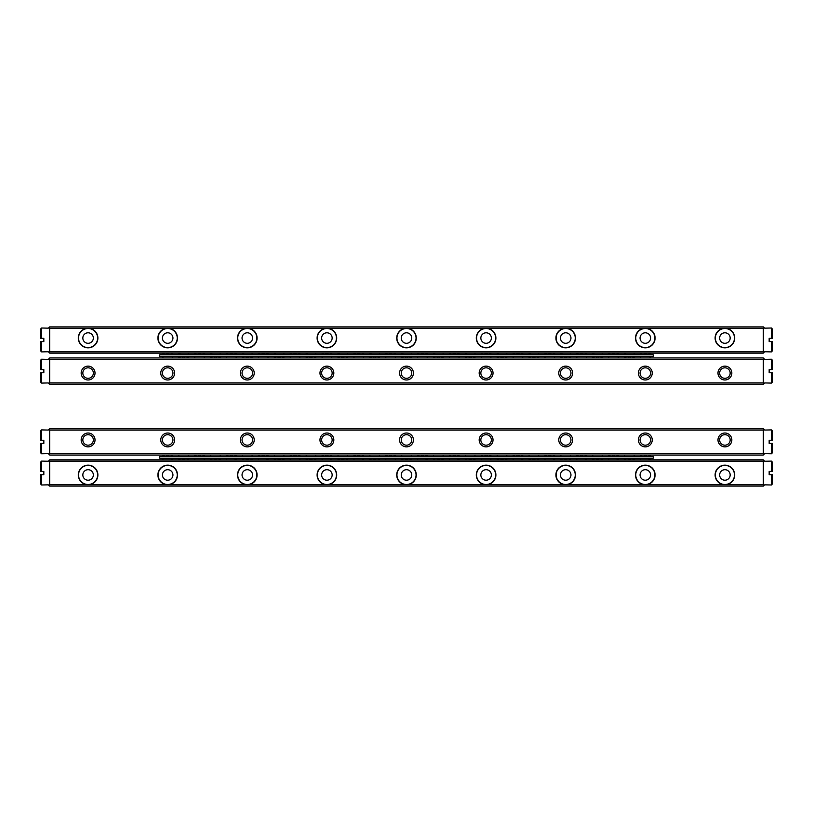 <?xml version="1.0" encoding="UTF-8"?>
<svg xmlns="http://www.w3.org/2000/svg" width="813" height="813" viewBox="0 0 813 813"><rect width="100%" height="100%" fill="white"/><g stroke="black" fill="none" stroke-linecap="round" stroke-linejoin="round"><path stroke-width="1.22" d="M653.266 354.763L159.734 354.763L159.734 356.348L653.266 356.348L653.266 354.763M168.809 354.763L168.809 354.092A1.118 0.793 -0 0 0 166.584 354.092L166.584 354.763M200.648 354.763L200.648 354.092A1.118 0.793 -0 0 0 198.423 354.092L198.423 354.763M232.488 354.763L232.488 354.092A1.118 0.793 -0 0 0 230.262 354.092L230.262 354.763M264.327 354.763L264.327 354.092A1.118 0.793 -0 0 0 262.101 354.092L262.101 354.763M296.176 354.763L296.176 354.092A1.118 0.793 -0 0 0 293.94 354.092L293.94 354.763M328.015 354.763L328.015 354.092A1.118 0.793 -0 0 0 325.779 354.092L325.779 354.763M359.854 354.763L359.854 354.092A1.118 0.793 -0 0 0 357.629 354.092L357.629 354.763M391.693 354.763L391.693 354.092A1.118 0.793 -0 0 0 389.468 354.092L389.468 354.763M423.532 354.763L423.532 354.092A1.118 0.793 -0 0 0 421.307 354.092L421.307 354.763M455.371 354.763L455.371 354.092A1.118 0.793 -0 0 0 453.146 354.092L453.146 354.763M487.221 354.763L487.221 354.092A1.118 0.793 -0 0 0 484.985 354.092L484.985 354.763M519.06 354.763L519.06 354.092A1.118 0.793 -0 0 0 516.824 354.092L516.824 354.763M550.899 354.763L550.899 354.092A1.118 0.793 -0 0 0 548.673 354.092L548.673 354.763M582.738 354.763L582.738 354.092A1.118 0.793 -0 0 0 580.512 354.092L580.512 354.763M614.577 354.763L614.577 354.092A1.118 0.793 -0 0 0 612.352 354.092L612.352 354.763M646.416 354.763L646.416 354.092A1.118 0.793 -0 0 0 644.191 354.092L644.191 354.763M182.498 356.348L182.498 357.019A1.118 0.793 180 0 0 184.734 357.019L184.734 356.348M214.337 356.348L214.337 357.019A1.118 0.793 180 0 0 216.573 357.019L216.573 356.348M246.187 356.348L246.187 357.019A1.118 0.793 180 0 0 248.412 357.019L248.412 356.348M278.026 356.348L278.026 357.019A1.118 0.793 180 0 0 280.251 357.019L280.251 356.348M309.865 356.348L309.865 357.019A1.118 0.793 180 0 0 312.09 357.019L312.09 356.348M341.704 356.348L341.704 357.019A1.118 0.793 180 0 0 343.929 357.019L343.929 356.348M373.543 356.348L373.543 357.019A1.118 0.793 180 0 0 375.779 357.019L375.779 356.348M405.382 356.348L405.382 357.019A1.118 0.793 180 0 0 407.618 357.019L407.618 356.348M437.221 356.348L437.221 357.019A1.118 0.793 180 0 0 439.457 357.019L439.457 356.348M469.071 356.348L469.071 357.019A1.118 0.793 180 0 0 471.296 357.019L471.296 356.348M500.91 356.348L500.91 357.019A1.118 0.793 180 0 0 503.135 357.019L503.135 356.348M532.749 356.348L532.749 357.019A1.118 0.793 180 0 0 534.974 357.019L534.974 356.348M564.588 356.348L564.588 357.019A1.118 0.793 180 0 0 566.813 357.019L566.813 356.348M596.427 356.348L596.427 357.019A1.118 0.793 180 0 0 598.663 357.019L598.663 356.348M628.266 356.348L628.266 357.019A1.118 0.793 180 0 0 630.502 357.019L630.502 356.348M180.903 356.348A4.299 3.039 180 0 0 179.449 357.944M187.773 357.944A4.299 3.039 180 0 0 186.329 356.348M180.903 354.763A4.299 3.039 0 0 1 179.449 353.167M187.447 356.348A4.776 3.374 0 0 1 188.352 357.944M178.84 356.348L178.84 357.944A4.776 3.374 0 0 1 179.785 356.348M212.742 356.348A4.299 3.039 180 0 0 211.299 357.944M219.612 357.944A4.299 3.039 180 0 0 218.169 356.348M212.742 354.763A4.299 3.039 0 0 1 211.299 353.167M219.286 356.348A4.776 3.374 0 0 1 220.191 357.944M210.719 357.944A4.776 3.374 0 0 1 211.624 356.348M202.254 354.763A4.299 3.039 -0 0 0 203.697 353.167M195.374 353.167A4.299 3.039 -0 0 0 196.817 354.763M195.709 354.763A4.776 3.374 180 0 1 194.795 353.167M204.276 353.167A4.776 3.374 180 0 1 203.362 354.763M170.415 354.763A4.299 3.039 -0 0 0 171.858 353.167M163.535 353.167A4.299 3.039 -0 0 0 164.978 354.763M163.86 354.763A4.776 3.374 180 0 1 162.956 353.167M172.468 354.763L172.468 353.167A4.776 3.374 180 0 1 171.523 354.763M234.093 354.763A4.299 3.039 -0 0 0 235.536 353.167M227.213 353.167A4.299 3.039 -0 0 0 228.656 354.763M227.549 354.763A4.776 3.374 180 0 1 226.634 353.167L226.603 354.763M236.116 353.167A4.776 3.374 180 0 1 235.201 354.763M265.932 354.763A4.299 3.039 -0 0 0 267.375 353.167M259.052 353.167A4.299 3.039 -0 0 0 260.506 354.763M259.388 354.763A4.776 3.374 180 0 1 258.483 353.167M267.955 353.167A4.776 3.374 180 0 1 267.05 354.763M297.771 354.763A4.299 3.039 -0 0 0 299.214 353.167M290.902 353.167A4.299 3.039 -0 0 0 292.345 354.763M291.227 354.763A4.776 3.374 180 0 1 290.322 353.167M299.794 353.167A4.776 3.374 180 0 1 298.889 354.763M329.611 354.763A4.299 3.039 -0 0 0 331.054 353.167M322.741 353.167A4.299 3.039 -0 0 0 324.184 354.763M323.066 354.763A4.776 3.374 180 0 1 322.161 353.167M331.674 354.763L331.674 353.167A4.776 3.374 180 0 1 330.728 354.763M361.45 354.763A4.299 3.039 -0 0 0 362.903 353.167M354.58 353.167A4.299 3.039 -0 0 0 356.023 354.763M354.905 354.763A4.776 3.374 180 0 1 354.001 353.167M363.472 353.167A4.776 3.374 180 0 1 362.568 354.763M393.299 354.763A4.299 3.039 -0 0 0 394.742 353.167M386.419 353.167A4.299 3.039 -0 0 0 387.862 354.763M386.754 354.763A4.776 3.374 180 0 1 385.84 353.167L385.799 354.763M395.321 353.167A4.776 3.374 180 0 1 394.407 354.763M425.138 354.763A4.299 3.039 -0 0 0 426.581 353.167M418.258 353.167A4.299 3.039 -0 0 0 419.701 354.763M418.593 354.763A4.776 3.374 180 0 1 417.679 353.167M427.201 354.763L427.201 353.167A4.776 3.374 180 0 1 426.246 354.763M456.977 354.763A4.299 3.039 -0 0 0 458.42 353.167M450.097 353.167A4.299 3.039 -0 0 0 451.55 354.763M450.432 354.763A4.776 3.374 180 0 1 449.528 353.167M458.999 353.167A4.776 3.374 180 0 1 458.095 354.763M488.816 354.763A4.299 3.039 -0 0 0 490.259 353.167M481.946 353.167A4.299 3.039 -0 0 0 483.389 354.763M482.272 354.763A4.776 3.374 180 0 1 481.367 353.167L481.326 354.763M490.839 353.167A4.776 3.374 180 0 1 489.934 354.763M520.655 354.763A4.299 3.039 -0 0 0 522.098 353.167M513.786 353.167A4.299 3.039 -0 0 0 515.229 354.763M514.111 354.763A4.776 3.374 180 0 1 513.206 353.167M522.678 353.167A4.776 3.374 180 0 1 521.773 354.763M552.494 354.763A4.299 3.039 -0 0 0 553.948 353.167M545.625 353.167A4.299 3.039 -0 0 0 547.068 354.763M545.95 354.763A4.776 3.374 180 0 1 545.045 353.167M554.517 353.167A4.776 3.374 180 0 1 553.612 354.763M584.344 354.763A4.299 3.039 -0 0 0 585.787 353.167M577.464 353.167A4.299 3.039 -0 0 0 578.907 354.763M577.799 354.763A4.776 3.374 180 0 1 576.884 353.167M586.397 354.763L586.397 353.167A4.776 3.374 180 0 1 585.451 354.763M616.183 354.763A4.299 3.039 -0 0 0 617.626 353.167M609.303 353.167A4.299 3.039 -0 0 0 610.746 354.763M609.638 354.763A4.776 3.374 180 0 1 608.724 353.167M618.205 353.167A4.776 3.374 180 0 1 617.291 354.763M648.022 354.763A4.299 3.039 -0 0 0 649.465 353.167M641.142 353.167A4.299 3.039 -0 0 0 642.585 354.763M641.477 354.763A4.776 3.374 180 0 1 640.563 353.167L640.532 354.763M650.044 353.167A4.776 3.374 180 0 1 649.14 354.763M244.581 356.348A4.299 3.039 180 0 0 243.138 357.944M251.461 357.944A4.299 3.039 180 0 0 250.008 356.348M244.581 354.763A4.299 3.039 0 0 1 243.138 353.167M251.126 356.348A4.776 3.374 0 0 1 252.03 357.944M242.559 357.944A4.776 3.374 0 0 1 243.463 356.348M276.42 356.348A4.299 3.039 180 0 0 274.977 357.944M283.3 357.944A4.299 3.039 180 0 0 281.857 356.348M276.42 354.763A4.299 3.039 0 0 1 274.977 353.167M282.965 356.348A4.776 3.374 0 0 1 283.879 357.944L283.91 356.348M274.398 357.944A4.776 3.374 0 0 1 275.312 356.348M308.259 356.348A4.299 3.039 180 0 0 306.816 357.944M315.139 357.944A4.299 3.039 180 0 0 313.696 356.348M308.259 354.763A4.299 3.039 0 0 1 306.816 353.167M314.804 356.348A4.776 3.374 0 0 1 315.718 357.944M306.237 357.944A4.776 3.374 0 0 1 307.151 356.348M340.098 356.348A4.299 3.039 180 0 0 338.655 357.944M346.978 357.944A4.299 3.039 180 0 0 345.535 356.348M340.098 354.763A4.299 3.039 0 0 1 338.655 353.167M346.643 356.348A4.776 3.374 0 0 1 347.558 357.944M338.045 356.348L338.045 357.944A4.776 3.374 0 0 1 338.991 356.348M371.948 356.348A4.299 3.039 180 0 0 370.494 357.944M378.817 357.944A4.299 3.039 180 0 0 377.374 356.348M371.948 354.763A4.299 3.039 0 0 1 370.494 353.167M378.492 356.348A4.776 3.374 0 0 1 379.397 357.944L379.437 356.348M369.925 357.944A4.776 3.374 0 0 1 370.83 356.348M403.787 356.348A4.299 3.039 180 0 0 402.344 357.944M410.656 357.944A4.299 3.039 180 0 0 409.213 356.348M403.787 354.763A4.299 3.039 0 0 1 402.344 353.167M410.331 356.348A4.776 3.374 0 0 1 411.236 357.944M401.764 357.944A4.776 3.374 0 0 1 402.669 356.348M435.626 356.348A4.299 3.039 180 0 0 434.183 357.944M442.506 357.944A4.299 3.039 180 0 0 441.053 356.348M435.626 354.763A4.299 3.039 0 0 1 434.183 353.167M442.17 356.348A4.776 3.374 0 0 1 443.075 357.944M433.563 356.348L433.563 357.944A4.776 3.374 0 0 1 434.508 356.348M467.465 356.348A4.299 3.039 180 0 0 466.022 357.944M474.345 357.944A4.299 3.039 180 0 0 472.902 356.348M467.465 354.763A4.299 3.039 0 0 1 466.022 353.167M474.009 356.348A4.776 3.374 0 0 1 474.924 357.944L474.955 356.348M465.443 357.944A4.776 3.374 0 0 1 466.357 356.348M499.304 356.348A4.299 3.039 180 0 0 497.861 357.944M506.184 357.944A4.299 3.039 180 0 0 504.741 356.348M499.304 354.763A4.299 3.039 0 0 1 497.861 353.167M505.849 356.348A4.776 3.374 0 0 1 506.763 357.944M497.282 357.944A4.776 3.374 0 0 1 498.196 356.348M531.143 356.348A4.299 3.039 180 0 0 529.7 357.944M538.023 357.944A4.299 3.039 180 0 0 536.58 356.348M531.143 354.763A4.299 3.039 0 0 1 529.7 353.167M537.688 356.348A4.776 3.374 0 0 1 538.602 357.944M529.09 356.348L529.09 357.944A4.776 3.374 0 0 1 530.035 356.348M562.992 356.348A4.299 3.039 180 0 0 561.539 357.944M569.862 357.944A4.299 3.039 180 0 0 568.419 356.348M562.992 354.763A4.299 3.039 0 0 1 561.539 353.167M569.537 356.348A4.776 3.374 0 0 1 570.441 357.944M560.97 357.944A4.776 3.374 0 0 1 561.874 356.348M594.831 356.348A4.299 3.039 180 0 0 593.388 357.944M601.701 357.944A4.299 3.039 180 0 0 600.258 356.348M594.831 354.763A4.299 3.039 0 0 1 593.388 353.167M601.376 356.348A4.776 3.374 0 0 1 602.281 357.944M592.809 357.944A4.776 3.374 0 0 1 593.714 356.348M626.671 356.348A4.299 3.039 180 0 0 625.227 357.944M633.551 357.944A4.299 3.039 180 0 0 632.097 356.348M626.671 354.763A4.299 3.039 0 0 1 625.227 353.167M633.215 356.348A4.776 3.374 0 0 1 634.12 357.944L634.16 356.348M624.648 357.944A4.776 3.374 0 0 1 625.553 356.348M159.734 458.237L653.266 458.237L653.266 456.652L159.734 456.652L159.734 458.237M168.809 456.652L168.809 455.981A1.118 0.793 0 0 0 166.584 455.981L166.584 456.652M200.648 456.652L200.648 455.981A1.118 0.793 0 0 0 198.423 455.981L198.423 456.652M232.488 456.652L232.488 455.981A1.118 0.793 0 0 0 230.262 455.981L230.262 456.652M264.327 456.652L264.327 455.981A1.118 0.793 0 0 0 262.101 455.981L262.101 456.652M296.176 456.652L296.176 455.981A1.118 0.793 0 0 0 293.94 455.981L293.94 456.652M328.015 456.652L328.015 455.981A1.118 0.793 0 0 0 325.779 455.981L325.779 456.652M359.854 456.652L359.854 455.981A1.118 0.793 0 0 0 357.629 455.981L357.629 456.652M391.693 456.652L391.693 455.981A1.118 0.793 0 0 0 389.468 455.981L389.468 456.652M423.532 456.652L423.532 455.981A1.118 0.793 0 0 0 421.307 455.981L421.307 456.652M455.371 456.652L455.371 455.981A1.118 0.793 0 0 0 453.146 455.981L453.146 456.652M487.221 456.652L487.221 455.981A1.118 0.793 0 0 0 484.985 455.981L484.985 456.652M519.06 456.652L519.06 455.981A1.118 0.793 0 0 0 516.824 455.981L516.824 456.652M550.899 456.652L550.899 455.981A1.118 0.793 0 0 0 548.673 455.981L548.673 456.652M582.738 456.652L582.738 455.981A1.118 0.793 0 0 0 580.512 455.981L580.512 456.652M614.577 456.652L614.577 455.981A1.118 0.793 0 0 0 612.352 455.981L612.352 456.652M646.416 456.652L646.416 455.981A1.118 0.793 0 0 0 644.191 455.981L644.191 456.652M182.498 458.237L182.498 458.908A1.118 0.793 180 0 0 184.734 458.908L184.734 458.237M214.337 458.237L214.337 458.908A1.118 0.793 180 0 0 216.573 458.908L216.573 458.237M246.187 458.237L246.187 458.908A1.118 0.793 180 0 0 248.412 458.908L248.412 458.237M278.026 458.237L278.026 458.908A1.118 0.793 180 0 0 280.251 458.908L280.251 458.237M309.865 458.237L309.865 458.908A1.118 0.793 180 0 0 312.09 458.908L312.09 458.237M341.704 458.237L341.704 458.908A1.118 0.793 180 0 0 343.929 458.908L343.929 458.237M373.543 458.237L373.543 458.908A1.118 0.793 180 0 0 375.779 458.908L375.779 458.237M405.382 458.237L405.382 458.908A1.118 0.793 180 0 0 407.618 458.908L407.618 458.237M437.221 458.237L437.221 458.908A1.118 0.793 180 0 0 439.457 458.908L439.457 458.237M469.071 458.237L469.071 458.908A1.118 0.793 180 0 0 471.296 458.908L471.296 458.237M500.91 458.237L500.91 458.908A1.118 0.793 180 0 0 503.135 458.908L503.135 458.237M532.749 458.237L532.749 458.908A1.118 0.793 180 0 0 534.974 458.908L534.974 458.237M564.588 458.237L564.588 458.908A1.118 0.793 180 0 0 566.813 458.908L566.813 458.237M596.427 458.237L596.427 458.908A1.118 0.793 180 0 0 598.663 458.908L598.663 458.237M628.266 458.237L628.266 458.908A1.118 0.793 180 0 0 630.502 458.908L630.502 458.237M180.903 458.237A4.299 3.039 180 0 0 179.449 459.833M187.773 459.833A4.299 3.039 180 0 0 186.329 458.237M187.447 458.237A4.776 3.374 0 0 1 188.352 459.833M178.84 458.237L178.84 459.833A4.776 3.374 0 0 1 179.785 458.237M212.742 458.237A4.299 3.039 180 0 0 211.299 459.833M219.612 459.833A4.299 3.039 180 0 0 218.169 458.237M219.286 458.237A4.776 3.374 0 0 1 220.191 459.833M210.719 459.833A4.776 3.374 0 0 1 211.624 458.237M202.254 456.652A4.299 3.039 0 0 0 203.697 455.056M195.374 455.056A4.299 3.039 0 0 0 196.817 456.652M195.709 456.652A4.776 3.374 180 0 1 194.795 455.056M204.276 455.056A4.776 3.374 180 0 1 203.362 456.652M170.415 456.652A4.299 3.039 0 0 0 171.858 455.056M163.535 455.056A4.299 3.039 0 0 0 164.978 456.652M170.415 458.237A4.299 3.039 180 0 1 171.858 459.833M163.86 456.652A4.776 3.374 180 0 1 162.956 455.056M172.468 456.652L172.468 455.056A4.776 3.374 180 0 1 171.523 456.652M234.093 456.652A4.299 3.039 0 0 0 235.536 455.056M227.213 455.056A4.299 3.039 0 0 0 228.656 456.652M234.093 458.237A4.299 3.039 180 0 1 235.536 459.833M227.549 456.652A4.776 3.374 180 0 1 226.634 455.056L226.603 456.652M236.116 455.056A4.776 3.374 180 0 1 235.201 456.652M265.932 456.652A4.299 3.039 0 0 0 267.375 455.056M259.052 455.056A4.299 3.039 0 0 0 260.506 456.652M265.932 458.237A4.299 3.039 180 0 1 267.375 459.833M259.388 456.652A4.776 3.374 180 0 1 258.483 455.056M267.955 455.056A4.776 3.374 180 0 1 267.05 456.652M297.771 456.652A4.299 3.039 0 0 0 299.214 455.056M290.902 455.056A4.299 3.039 0 0 0 292.345 456.652M291.227 456.652A4.776 3.374 180 0 1 290.322 455.056M299.794 455.056A4.776 3.374 180 0 1 298.889 456.652M329.611 456.652A4.299 3.039 0 0 0 331.054 455.056M322.741 455.056A4.299 3.039 0 0 0 324.184 456.652M329.611 458.237A4.299 3.039 180 0 1 331.054 459.833M323.066 456.652A4.776 3.374 180 0 1 322.161 455.056M331.674 456.652L331.674 455.056A4.776 3.374 180 0 1 330.728 456.652M361.45 456.652A4.299 3.039 0 0 0 362.903 455.056M354.58 455.056A4.299 3.039 0 0 0 356.023 456.652M361.45 458.237A4.299 3.039 180 0 1 362.903 459.833M354.905 456.652A4.776 3.374 180 0 1 354.001 455.056M363.472 455.056A4.776 3.374 180 0 1 362.568 456.652M393.299 456.652A4.299 3.039 0 0 0 394.742 455.056M386.419 455.056A4.299 3.039 0 0 0 387.862 456.652M386.754 456.652A4.776 3.374 180 0 1 385.84 455.056L385.799 456.652M395.321 455.056A4.776 3.374 180 0 1 394.407 456.652M425.138 456.652A4.299 3.039 0 0 0 426.581 455.056M418.258 455.056A4.299 3.039 0 0 0 419.701 456.652M425.138 458.237A4.299 3.039 180 0 1 426.581 459.833M418.593 456.652A4.776 3.374 180 0 1 417.679 455.056M427.201 456.652L427.201 455.056A4.776 3.374 180 0 1 426.246 456.652M456.977 456.652A4.299 3.039 0 0 0 458.42 455.056M450.097 455.056A4.299 3.039 0 0 0 451.55 456.652M456.977 458.237A4.299 3.039 180 0 1 458.42 459.833M450.432 456.652A4.776 3.374 180 0 1 449.528 455.056M458.999 455.056A4.776 3.374 180 0 1 458.095 456.652M488.816 456.652A4.299 3.039 0 0 0 490.259 455.056M481.946 455.056A4.299 3.039 0 0 0 483.389 456.652M482.272 456.652A4.776 3.374 180 0 1 481.367 455.056L481.326 456.652M490.839 455.056A4.776 3.374 180 0 1 489.934 456.652M520.655 456.652A4.299 3.039 0 0 0 522.098 455.056M513.786 455.056A4.299 3.039 0 0 0 515.229 456.652M520.655 458.237A4.299 3.039 180 0 1 522.098 459.833M514.111 456.652A4.776 3.374 180 0 1 513.206 455.056M522.678 455.056A4.776 3.374 180 0 1 521.773 456.652M552.494 456.652A4.299 3.039 0 0 0 553.948 455.056M545.625 455.056A4.299 3.039 0 0 0 547.068 456.652M552.494 458.237A4.299 3.039 180 0 1 553.948 459.833M545.95 456.652A4.776 3.374 180 0 1 545.045 455.056M554.517 455.056A4.776 3.374 180 0 1 553.612 456.652M584.344 456.652A4.299 3.039 0 0 0 585.787 455.056M577.464 455.056A4.299 3.039 0 0 0 578.907 456.652M584.344 458.237A4.299 3.039 180 0 1 585.787 459.833M577.799 456.652A4.776 3.374 180 0 1 576.884 455.056M586.397 456.652L586.397 455.056A4.776 3.374 180 0 1 585.451 456.652M616.183 456.652A4.299 3.039 0 0 0 617.626 455.056M609.303 455.056A4.299 3.039 0 0 0 610.746 456.652M616.183 458.237A4.299 3.039 180 0 1 617.626 459.833M609.638 456.652A4.776 3.374 180 0 1 608.724 455.056M618.205 455.056A4.776 3.374 180 0 1 617.291 456.652M648.022 456.652A4.299 3.039 0 0 0 649.465 455.056M641.142 455.056A4.299 3.039 0 0 0 642.585 456.652M648.022 458.237A4.299 3.039 180 0 1 649.465 459.833M641.477 456.652A4.776 3.374 180 0 1 640.563 455.056L640.532 456.652M650.044 455.056A4.776 3.374 180 0 1 649.14 456.652M244.581 458.237A4.299 3.039 180 0 0 243.138 459.833M251.461 459.833A4.299 3.039 180 0 0 250.008 458.237M251.126 458.237A4.776 3.374 0 0 1 252.03 459.833M242.559 459.833A4.776 3.374 0 0 1 243.463 458.237M276.42 458.237A4.299 3.039 180 0 0 274.977 459.833M283.3 459.833A4.299 3.039 180 0 0 281.857 458.237M282.965 458.237A4.776 3.374 0 0 1 283.879 459.833L283.91 458.237M274.398 459.833A4.776 3.374 0 0 1 275.312 458.237M308.259 458.237A4.299 3.039 180 0 0 306.816 459.833M315.139 459.833A4.299 3.039 180 0 0 313.696 458.237M314.804 458.237A4.776 3.374 0 0 1 315.718 459.833M306.237 459.833A4.776 3.374 0 0 1 307.151 458.237M340.098 458.237A4.299 3.039 180 0 0 338.655 459.833M346.978 459.833A4.299 3.039 180 0 0 345.535 458.237M346.643 458.237A4.776 3.374 0 0 1 347.558 459.833M338.045 458.237L338.045 459.833A4.776 3.374 0 0 1 338.991 458.237M371.948 458.237A4.299 3.039 180 0 0 370.494 459.833M378.817 459.833A4.299 3.039 180 0 0 377.374 458.237M378.492 458.237A4.776 3.374 0 0 1 379.397 459.833L379.437 458.237M369.925 459.833A4.776 3.374 0 0 1 370.83 458.237M403.787 458.237A4.299 3.039 180 0 0 402.344 459.833M410.656 459.833A4.299 3.039 180 0 0 409.213 458.237M410.331 458.237A4.776 3.374 0 0 1 411.236 459.833M401.764 459.833A4.776 3.374 0 0 1 402.669 458.237M435.626 458.237A4.299 3.039 180 0 0 434.183 459.833M442.506 459.833A4.299 3.039 180 0 0 441.053 458.237M442.17 458.237A4.776 3.374 0 0 1 443.075 459.833M433.563 458.237L433.563 459.833A4.776 3.374 0 0 1 434.508 458.237M467.465 458.237A4.299 3.039 180 0 0 466.022 459.833M474.345 459.833A4.299 3.039 180 0 0 472.902 458.237M474.009 458.237A4.776 3.374 0 0 1 474.924 459.833L474.955 458.237M465.443 459.833A4.776 3.374 0 0 1 466.357 458.237M499.304 458.237A4.299 3.039 180 0 0 497.861 459.833M506.184 459.833A4.299 3.039 180 0 0 504.741 458.237M505.849 458.237A4.776 3.374 0 0 1 506.763 459.833M497.282 459.833A4.776 3.374 0 0 1 498.196 458.237M531.143 458.237A4.299 3.039 180 0 0 529.7 459.833M538.023 459.833A4.299 3.039 180 0 0 536.58 458.237M537.688 458.237A4.776 3.374 0 0 1 538.602 459.833M529.09 458.237L529.09 459.833A4.776 3.374 0 0 1 530.035 458.237M562.992 458.237A4.299 3.039 180 0 0 561.539 459.833M569.862 459.833A4.299 3.039 180 0 0 568.419 458.237M569.537 458.237A4.776 3.374 0 0 1 570.441 459.833M560.97 459.833A4.776 3.374 0 0 1 561.874 458.237M594.831 458.237A4.299 3.039 180 0 0 593.388 459.833M601.701 459.833A4.299 3.039 180 0 0 600.258 458.237M601.376 458.237A4.776 3.374 0 0 1 602.281 459.833M592.809 459.833A4.776 3.374 0 0 1 593.714 458.237M626.671 458.237A4.299 3.039 180 0 0 625.227 459.833M633.551 459.833A4.299 3.039 180 0 0 632.097 458.237M633.215 458.237A4.776 3.374 0 0 1 634.12 459.833L634.16 458.237M624.648 459.833A4.776 3.374 0 0 1 625.553 458.237M772.35 471.459L771.395 471.459L771.395 461.103L772.35 462.058L772.35 471.459L769.169 471.459L769.169 474.64L772.35 474.64L772.35 484.03L771.395 484.985L771.395 474.64L772.35 474.64M49.644 484.751L88.089 484.751A9.786 9.786 0 0 1 78.302 474.955A9.786 9.786 0 0 1 88.089 465.168A9.786 9.786 0 0 1 97.885 474.955A9.786 9.786 0 0 1 88.089 484.751L167.691 484.751A9.786 9.786 0 0 1 157.905 474.955A9.786 9.786 0 0 1 167.691 465.168A9.786 9.786 0 0 1 177.488 474.955A9.786 9.786 0 0 1 167.691 484.751L247.294 484.751A9.786 9.786 0 0 1 237.508 474.955A9.786 9.786 0 0 1 247.294 465.168A9.786 9.786 0 0 1 257.091 474.955A9.786 9.786 0 0 1 247.294 484.751L326.897 484.751A9.786 9.786 0 0 1 317.111 474.955A9.786 9.786 0 0 1 326.897 465.168A9.786 9.786 0 0 1 336.694 474.955A9.786 9.786 0 0 1 326.897 484.751L406.5 484.751A9.786 9.786 0 0 1 396.714 474.955A9.786 9.786 0 0 1 406.5 465.168A9.786 9.786 0 0 1 416.286 474.955A9.786 9.786 0 0 1 406.5 484.751L486.103 484.751A9.786 9.786 0 0 1 476.306 474.955A9.786 9.786 0 0 1 486.103 465.168A9.786 9.786 0 0 1 495.889 474.955A9.786 9.786 0 0 1 486.103 484.751L565.706 484.751A9.786 9.786 0 0 1 555.909 474.955A9.786 9.786 0 0 1 565.706 465.168A9.786 9.786 0 0 1 575.492 474.955A9.786 9.786 0 0 1 565.706 484.751L645.309 484.751A9.786 9.786 0 0 1 635.512 474.955A9.786 9.786 0 0 1 645.309 465.168A9.786 9.786 0 0 1 655.095 474.955A9.786 9.786 0 0 1 645.309 484.751L724.911 484.751A9.786 9.786 0 0 1 715.115 474.955A9.786 9.786 0 0 1 724.911 465.168A9.786 9.786 0 0 1 734.698 474.955A9.786 9.786 0 0 1 724.911 484.751L763.356 484.751L763.356 461.184L49.644 461.184L49.644 484.751L48.932 485.463L49.563 486.103L763.437 486.103L764.708 484.833L771.395 484.985M771.395 461.103L764.708 461.266L763.275 459.833L49.725 459.833L49.004 460.554L49.644 461.184M40.65 369.569L40.65 360.169L41.605 359.214L41.605 369.569L40.65 369.569L43.831 369.569L43.831 372.75L41.605 372.75L41.605 383.096L48.292 382.933L49.563 384.214L763.437 384.214L764.068 383.573L763.356 382.862L763.356 359.295L49.644 359.295L49.644 382.862L763.356 382.862M763.356 359.295L763.996 358.655L763.275 357.944L49.725 357.944L48.292 359.376L41.605 359.214M41.605 383.096L40.65 382.14L40.65 372.75L41.605 372.75L40.65 372.75M40.65 338.36L40.65 328.97L41.605 328.015L41.605 338.36L40.65 338.36L43.831 338.36L43.831 341.541L41.605 341.541L41.605 351.897L48.292 351.734L49.725 353.167L763.275 353.167L763.996 352.446L763.356 351.816L763.356 328.249L724.911 328.249A9.786 9.786 0 0 1 734.698 338.045A9.786 9.786 0 0 1 724.911 347.832A9.786 9.786 0 0 1 715.115 338.045A9.786 9.786 0 0 1 724.911 328.249L645.309 328.249A9.786 9.786 0 0 1 655.095 338.045A9.786 9.786 0 0 1 645.309 347.832A9.786 9.786 0 0 1 635.512 338.045A9.786 9.786 0 0 1 645.309 328.249L565.706 328.249A9.786 9.786 0 0 1 575.492 338.045A9.786 9.786 0 0 1 565.706 347.832A9.786 9.786 0 0 1 555.909 338.045A9.786 9.786 0 0 1 565.706 328.249L486.103 328.249A9.786 9.786 0 0 1 495.889 338.045A9.786 9.786 0 0 1 486.103 347.832A9.786 9.786 0 0 1 476.306 338.045A9.786 9.786 0 0 1 486.103 328.249L406.5 328.249A9.786 9.786 0 0 1 416.286 338.045A9.786 9.786 0 0 1 406.5 347.832A9.786 9.786 0 0 1 396.714 338.045A9.786 9.786 0 0 1 406.5 328.249L326.897 328.249A9.786 9.786 0 0 1 336.694 338.045A9.786 9.786 0 0 1 326.897 347.832A9.786 9.786 0 0 1 317.111 338.045A9.786 9.786 0 0 1 326.897 328.249L247.294 328.249A9.786 9.786 0 0 1 257.091 338.045A9.786 9.786 0 0 1 247.294 347.832A9.786 9.786 0 0 1 237.508 338.045A9.786 9.786 0 0 1 247.294 328.249L167.691 328.249A9.786 9.786 0 0 1 177.488 338.045A9.786 9.786 0 0 1 167.691 347.832A9.786 9.786 0 0 1 157.905 338.045A9.786 9.786 0 0 1 167.691 328.249L88.089 328.249A9.786 9.786 0 0 1 97.885 338.045A9.786 9.786 0 0 1 88.089 347.832A9.786 9.786 0 0 1 78.302 338.045A9.786 9.786 0 0 1 88.089 328.249L49.644 328.249L49.644 351.816L763.356 351.816M763.356 328.249L764.068 327.537L763.437 326.897L49.563 326.897L48.292 328.167L41.605 328.015M41.605 351.897L40.65 350.942L40.65 341.541L41.605 341.541L40.65 341.541M40.65 440.25L40.65 430.86L41.605 429.904L41.605 440.25L40.65 440.25L43.831 440.25L43.831 443.431L41.605 443.431L41.605 453.786L48.292 453.624L49.725 455.056L763.275 455.056L763.996 454.345L763.356 453.705L763.356 430.138L49.644 430.138L49.644 453.705L763.356 453.705M763.356 430.138L764.068 429.427L763.437 428.786L49.563 428.786L48.292 430.067L41.605 429.904M41.605 453.786L40.65 452.831L40.65 443.431L41.605 443.431L40.65 443.431M772.35 440.25L771.395 440.25L771.395 429.904L772.35 430.86L772.35 440.25L769.169 440.25L769.169 443.431L772.35 443.431L772.35 452.831L771.395 453.786L771.395 443.431L772.35 443.431M763.996 454.345L764.708 453.624L771.395 453.786M771.395 429.904L764.708 430.067L764.068 429.427M40.65 471.459L40.65 462.058L41.605 461.103L41.605 471.459L40.65 471.459L43.831 471.459L43.831 474.64L41.605 474.64L41.605 484.985L48.292 484.833L48.932 485.463M49.004 460.554L48.292 461.266L41.605 461.103M41.605 484.985L40.65 484.03L40.65 474.64L41.605 474.64L40.65 474.64M772.35 369.569L771.395 369.569L771.395 359.214L772.35 360.169L772.35 369.569L769.169 369.569L769.169 372.75L772.35 372.75L772.35 382.14L771.395 383.096L771.395 372.75L772.35 372.75M764.068 383.573L764.708 382.933L771.395 383.096M771.395 359.214L764.708 359.376L763.996 358.655M772.35 338.36L771.395 338.36L771.395 328.015L772.35 328.97L772.35 338.36L769.169 338.36L769.169 341.541L772.35 341.541L772.35 350.942L771.395 351.897L771.395 341.541L772.35 341.541M763.996 352.446L764.708 351.734L771.395 351.897M771.395 328.015L764.708 328.167L764.068 327.537M763.356 461.184L763.996 460.554M764.068 485.463L763.356 484.751M82.835 474.955A5.254 5.254 0 0 1 88.089 469.701A5.254 5.254 0 0 1 93.343 474.955A5.254 5.254 0 0 1 88.089 480.209A5.254 5.254 0 0 1 82.835 474.955M78.536 474.955A9.553 9.553 0 0 0 88.089 484.507A9.553 9.553 0 0 0 97.641 474.955A9.553 9.553 0 0 0 88.089 465.402A9.553 9.553 0 0 0 78.536 474.955M162.437 474.955A5.254 5.254 0 0 1 167.691 469.701A5.254 5.254 0 0 1 172.945 474.955A5.254 5.254 0 0 1 167.691 480.209A5.254 5.254 0 0 1 162.437 474.955M158.139 474.955A9.553 9.553 0 0 0 167.691 484.507A9.553 9.553 0 0 0 177.244 474.955A9.553 9.553 0 0 0 167.691 465.402A9.553 9.553 0 0 0 158.139 474.955M242.04 474.955A5.254 5.254 0 0 1 247.294 469.701A5.254 5.254 0 0 1 252.548 474.955A5.254 5.254 0 0 1 247.294 480.209A5.254 5.254 0 0 1 242.04 474.955M237.742 474.955A9.553 9.553 0 0 0 247.294 484.507A9.553 9.553 0 0 0 256.847 474.955A9.553 9.553 0 0 0 247.294 465.402A9.553 9.553 0 0 0 237.742 474.955M321.643 474.955A5.254 5.254 0 0 1 326.897 469.701A5.254 5.254 0 0 1 332.151 474.955A5.254 5.254 0 0 1 326.897 480.209A5.254 5.254 0 0 1 321.643 474.955M317.344 474.955A9.553 9.553 0 0 0 326.897 484.507A9.553 9.553 0 0 0 336.45 474.955A9.553 9.553 0 0 0 326.897 465.402A9.553 9.553 0 0 0 317.344 474.955M401.246 474.955A5.254 5.254 0 0 1 406.5 469.701A5.254 5.254 0 0 1 411.754 474.955A5.254 5.254 0 0 1 406.5 480.209A5.254 5.254 0 0 1 401.246 474.955M396.947 474.955A9.553 9.553 0 0 0 406.5 484.507A9.553 9.553 0 0 0 416.053 474.955A9.553 9.553 0 0 0 406.5 465.402A9.553 9.553 0 0 0 396.947 474.955M480.849 474.955A5.254 5.254 0 0 1 486.103 469.701A5.254 5.254 0 0 1 491.357 474.955A5.254 5.254 0 0 1 486.103 480.209A5.254 5.254 0 0 1 480.849 474.955M476.55 474.955A9.553 9.553 0 0 0 486.103 484.507A9.553 9.553 0 0 0 495.656 474.955A9.553 9.553 0 0 0 486.103 465.402A9.553 9.553 0 0 0 476.55 474.955M560.452 474.955A5.254 5.254 0 0 1 565.706 469.701A5.254 5.254 0 0 1 570.96 474.955A5.254 5.254 0 0 1 565.706 480.209A5.254 5.254 0 0 1 560.452 474.955M556.153 474.955A9.553 9.553 0 0 0 565.706 484.507A9.553 9.553 0 0 0 575.258 474.955A9.553 9.553 0 0 0 565.706 465.402A9.553 9.553 0 0 0 556.153 474.955M640.055 474.955A5.254 5.254 0 0 1 645.309 469.701A5.254 5.254 0 0 1 650.563 474.955A5.254 5.254 0 0 1 645.309 480.209A5.254 5.254 0 0 1 640.055 474.955M635.756 474.955A9.553 9.553 0 0 0 645.309 484.507A9.553 9.553 0 0 0 654.861 474.955A9.553 9.553 0 0 0 645.309 465.402A9.553 9.553 0 0 0 635.756 474.955M719.657 474.955A5.254 5.254 0 0 1 724.911 469.701A5.254 5.254 0 0 1 730.165 474.955A5.254 5.254 0 0 1 724.911 480.209A5.254 5.254 0 0 1 719.657 474.955M715.359 474.955A9.553 9.553 0 0 0 724.911 484.507A9.553 9.553 0 0 0 734.464 474.955A9.553 9.553 0 0 0 724.911 465.402A9.553 9.553 0 0 0 715.359 474.955M81.168 373.065A6.921 6.921 0 0 1 91.554 367.07A6.921 6.921 0 0 1 91.554 379.061A6.921 6.921 0 0 1 81.168 373.065M160.771 373.065A6.921 6.921 0 0 1 171.157 367.07A6.921 6.921 0 0 1 171.157 379.061A6.921 6.921 0 0 1 160.771 373.065M240.374 373.065A6.921 6.921 0 0 1 250.76 367.07A6.921 6.921 0 0 1 250.76 379.061A6.921 6.921 0 0 1 240.374 373.065M319.976 373.065A6.921 6.921 0 0 1 330.363 367.07A6.921 6.921 0 0 1 330.363 379.061A6.921 6.921 0 0 1 319.976 373.065M399.579 373.065A6.921 6.921 0 0 1 409.965 367.07A6.921 6.921 0 0 1 409.965 379.061A6.921 6.921 0 0 1 399.579 373.065M479.172 373.065A6.921 6.921 0 0 1 489.568 367.07A6.921 6.921 0 0 1 489.568 379.061A6.921 6.921 0 0 1 479.172 373.065M558.775 373.065A6.921 6.921 0 0 1 569.171 367.07A6.921 6.921 0 0 1 569.171 379.061A6.921 6.921 0 0 1 558.775 373.065M638.378 373.065A6.921 6.921 0 0 1 648.764 367.07A6.921 6.921 0 0 1 648.764 379.061A6.921 6.921 0 0 1 638.378 373.065M717.981 373.065A6.921 6.921 0 0 1 728.367 367.07A6.921 6.921 0 0 1 728.367 379.061A6.921 6.921 0 0 1 717.981 373.065M49.644 382.862L48.932 383.573M49.004 358.655L49.644 359.295M719.657 373.065A5.254 5.254 0 0 1 727.533 368.513A5.254 5.254 0 0 1 727.533 377.618A5.254 5.254 0 0 1 719.657 373.065M640.055 373.065A5.254 5.254 0 0 1 647.931 368.513A5.254 5.254 0 0 1 647.931 377.618A5.254 5.254 0 0 1 640.055 373.065M560.452 373.065A5.254 5.254 0 0 1 568.328 368.513A5.254 5.254 0 0 1 568.328 377.618A5.254 5.254 0 0 1 560.452 373.065M480.849 373.065A5.254 5.254 0 0 1 488.725 368.513A5.254 5.254 0 0 1 488.725 377.618A5.254 5.254 0 0 1 480.849 373.065M401.246 373.065A5.254 5.254 0 0 1 409.122 368.513A5.254 5.254 0 0 1 409.122 377.618A5.254 5.254 0 0 1 401.246 373.065M321.643 373.065A5.254 5.254 0 0 1 329.529 368.513A5.254 5.254 0 0 1 329.529 377.618A5.254 5.254 0 0 1 321.643 373.065M242.04 373.065A5.254 5.254 0 0 1 249.926 368.513A5.254 5.254 0 0 1 249.926 377.618A5.254 5.254 0 0 1 242.04 373.065M162.437 373.065A5.254 5.254 0 0 1 170.324 368.513A5.254 5.254 0 0 1 170.324 377.618A5.254 5.254 0 0 1 162.437 373.065M82.835 373.065A5.254 5.254 0 0 1 90.721 368.513A5.254 5.254 0 0 1 90.721 377.618A5.254 5.254 0 0 1 82.835 373.065M731.832 439.935A6.921 6.921 0 0 1 721.446 445.931A6.921 6.921 0 0 1 721.446 433.939A6.921 6.921 0 0 1 731.832 439.935M652.229 439.935A6.921 6.921 0 0 1 641.843 445.931A6.921 6.921 0 0 1 641.843 433.939A6.921 6.921 0 0 1 652.229 439.935M572.626 439.935A6.921 6.921 0 0 1 562.24 445.931A6.921 6.921 0 0 1 562.24 433.939A6.921 6.921 0 0 1 572.626 439.935M493.024 439.935A6.921 6.921 0 0 1 482.637 445.931A6.921 6.921 0 0 1 482.637 433.939A6.921 6.921 0 0 1 493.024 439.935M413.421 439.935A6.921 6.921 0 0 1 403.035 445.931A6.921 6.921 0 0 1 403.035 433.939A6.921 6.921 0 0 1 413.421 439.935M333.828 439.935A6.921 6.921 0 0 1 323.432 445.931A6.921 6.921 0 0 1 323.432 433.939A6.921 6.921 0 0 1 333.828 439.935M254.225 439.935A6.921 6.921 0 0 1 243.829 445.931A6.921 6.921 0 0 1 243.829 433.939A6.921 6.921 0 0 1 254.225 439.935M174.622 439.935A6.921 6.921 0 0 1 164.236 445.931A6.921 6.921 0 0 1 164.236 433.939A6.921 6.921 0 0 1 174.622 439.935M95.019 439.935A6.921 6.921 0 0 1 84.633 445.931A6.921 6.921 0 0 1 84.633 433.939A6.921 6.921 0 0 1 95.019 439.935M48.932 429.427L49.644 430.138M49.644 453.705L49.004 454.345M93.343 439.935A5.254 5.254 0 0 1 85.467 444.487A5.254 5.254 0 0 1 85.467 435.382A5.254 5.254 0 0 1 93.343 439.935M172.945 439.935A5.254 5.254 0 0 1 165.069 444.487A5.254 5.254 0 0 1 165.069 435.382A5.254 5.254 0 0 1 172.945 439.935M252.548 439.935A5.254 5.254 0 0 1 244.672 444.487A5.254 5.254 0 0 1 244.672 435.382A5.254 5.254 0 0 1 252.548 439.935M332.151 439.935A5.254 5.254 0 0 1 324.275 444.487A5.254 5.254 0 0 1 324.275 435.382A5.254 5.254 0 0 1 332.151 439.935M411.754 439.935A5.254 5.254 0 0 1 403.878 444.487A5.254 5.254 0 0 1 403.878 435.382A5.254 5.254 0 0 1 411.754 439.935M491.357 439.935A5.254 5.254 0 0 1 483.471 444.487A5.254 5.254 0 0 1 483.471 435.382A5.254 5.254 0 0 1 491.357 439.935M570.96 439.935A5.254 5.254 0 0 1 563.074 444.487A5.254 5.254 0 0 1 563.074 435.382A5.254 5.254 0 0 1 570.96 439.935M650.563 439.935A5.254 5.254 0 0 1 642.677 444.487A5.254 5.254 0 0 1 642.677 435.382A5.254 5.254 0 0 1 650.563 439.935M730.165 439.935A5.254 5.254 0 0 1 722.279 444.487A5.254 5.254 0 0 1 722.279 435.382A5.254 5.254 0 0 1 730.165 439.935M49.644 351.816L49.004 352.446M48.932 327.537L49.644 328.249M730.165 338.045A5.254 5.254 0 0 1 724.911 343.299A5.254 5.254 0 0 1 719.657 338.045A5.254 5.254 0 0 1 724.911 332.791A5.254 5.254 0 0 1 730.165 338.045M734.464 338.045A9.553 9.553 0 0 0 724.911 328.493A9.553 9.553 0 0 0 715.359 338.045A9.553 9.553 0 0 0 724.911 347.598A9.553 9.553 0 0 0 734.464 338.045M650.563 338.045A5.254 5.254 0 0 1 645.309 343.299A5.254 5.254 0 0 1 640.055 338.045A5.254 5.254 0 0 1 645.309 332.791A5.254 5.254 0 0 1 650.563 338.045M654.861 338.045A9.553 9.553 0 0 0 645.309 328.493A9.553 9.553 0 0 0 635.756 338.045A9.553 9.553 0 0 0 645.309 347.598A9.553 9.553 0 0 0 654.861 338.045M570.96 338.045A5.254 5.254 0 0 1 565.706 343.299A5.254 5.254 0 0 1 560.452 338.045A5.254 5.254 0 0 1 565.706 332.791A5.254 5.254 0 0 1 570.96 338.045M575.258 338.045A9.553 9.553 0 0 0 565.706 328.493A9.553 9.553 0 0 0 556.153 338.045A9.553 9.553 0 0 0 565.706 347.598A9.553 9.553 0 0 0 575.258 338.045M491.357 338.045A5.254 5.254 0 0 1 486.103 343.299A5.254 5.254 0 0 1 480.849 338.045A5.254 5.254 0 0 1 486.103 332.791A5.254 5.254 0 0 1 491.357 338.045M495.656 338.045A9.553 9.553 0 0 0 486.103 328.493A9.553 9.553 0 0 0 476.55 338.045A9.553 9.553 0 0 0 486.103 347.598A9.553 9.553 0 0 0 495.656 338.045M411.754 338.045A5.254 5.254 0 0 1 406.5 343.299A5.254 5.254 0 0 1 401.246 338.045A5.254 5.254 0 0 1 406.5 332.791A5.254 5.254 0 0 1 411.754 338.045M416.053 338.045A9.553 9.553 0 0 0 406.5 328.493A9.553 9.553 0 0 0 396.947 338.045A9.553 9.553 0 0 0 406.5 347.598A9.553 9.553 0 0 0 416.053 338.045M332.151 338.045A5.254 5.254 0 0 1 326.897 343.299A5.254 5.254 0 0 1 321.643 338.045A5.254 5.254 0 0 1 326.897 332.791A5.254 5.254 0 0 1 332.151 338.045M336.45 338.045A9.553 9.553 0 0 0 326.897 328.493A9.553 9.553 0 0 0 317.344 338.045A9.553 9.553 0 0 0 326.897 347.598A9.553 9.553 0 0 0 336.45 338.045M252.548 338.045A5.254 5.254 0 0 1 247.294 343.299A5.254 5.254 0 0 1 242.04 338.045A5.254 5.254 0 0 1 247.294 332.791A5.254 5.254 0 0 1 252.548 338.045M256.847 338.045A9.553 9.553 0 0 0 247.294 328.493A9.553 9.553 0 0 0 237.742 338.045A9.553 9.553 0 0 0 247.294 347.598A9.553 9.553 0 0 0 256.847 338.045M172.945 338.045A5.254 5.254 0 0 1 167.691 343.299A5.254 5.254 0 0 1 162.437 338.045A5.254 5.254 0 0 1 167.691 332.791A5.254 5.254 0 0 1 172.945 338.045M177.244 338.045A9.553 9.553 0 0 0 167.691 328.493A9.553 9.553 0 0 0 158.139 338.045A9.553 9.553 0 0 0 167.691 347.598A9.553 9.553 0 0 0 177.244 338.045M93.343 338.045A5.254 5.254 0 0 1 88.089 343.299A5.254 5.254 0 0 1 82.835 338.045A5.254 5.254 0 0 1 88.089 332.791A5.254 5.254 0 0 1 93.343 338.045M97.641 338.045A9.553 9.553 0 0 0 88.089 328.493A9.553 9.553 0 0 0 78.536 338.045A9.553 9.553 0 0 0 88.089 347.598A9.553 9.553 0 0 0 97.641 338.045M178.84 353.167L178.84 354.763M188.392 353.167L188.392 354.763M188.392 356.348L188.392 357.944M210.679 353.167L210.679 354.763M210.679 356.348L210.679 357.944M220.232 353.167L220.232 354.763M220.232 356.348L220.232 357.944M194.754 353.167L194.754 354.763M194.754 356.348L194.754 357.944M204.307 353.167L204.307 354.763M204.307 356.348L204.307 357.944M162.915 353.167L162.915 354.763M162.915 356.348L162.915 357.944M172.468 356.348L172.468 357.944M226.603 356.348L226.603 357.944M236.156 353.167L236.156 354.763M236.156 356.348L236.156 357.944M258.443 353.167L258.443 354.763M258.443 356.348L258.443 357.944M267.995 353.167L267.995 354.763M267.995 356.348L267.995 357.944M290.282 353.167L290.282 354.763M290.282 356.348L290.282 357.944M299.834 353.167L299.834 354.763M299.834 356.348L299.834 357.944M322.121 353.167L322.121 354.763M322.121 356.348L322.121 357.944M331.674 356.348L331.674 357.944M353.96 353.167L353.96 354.763M353.96 356.348L353.96 357.944M363.513 353.167L363.513 354.763M363.513 356.348L363.513 357.944M385.799 356.348L385.799 357.944M395.352 353.167L395.352 354.763M395.352 356.348L395.352 357.944M417.648 353.167L417.648 354.763M417.648 356.348L417.648 357.944M427.201 356.348L427.201 357.944M449.487 353.167L449.487 354.763M449.487 356.348L449.487 357.944M459.04 353.167L459.04 354.763M459.04 356.348L459.04 357.944M481.326 356.348L481.326 357.944M490.879 353.167L490.879 354.763M490.879 356.348L490.879 357.944M513.166 353.167L513.166 354.763M513.166 356.348L513.166 357.944M522.718 353.167L522.718 354.763M522.718 356.348L522.718 357.944M545.005 353.167L545.005 354.763M545.005 356.348L545.005 357.944M554.557 353.167L554.557 354.763M554.557 356.348L554.557 357.944M576.844 353.167L576.844 354.763M576.844 356.348L576.844 357.944M586.397 356.348L586.397 357.944M608.693 353.167L608.693 354.763M608.693 356.348L608.693 357.944M618.246 353.167L618.246 354.763M618.246 356.348L618.246 357.944M640.532 356.348L640.532 357.944M650.085 353.167L650.085 354.763M650.085 356.348L650.085 357.944M242.518 353.167L242.518 354.763M242.518 356.348L242.518 357.944M252.071 353.167L252.071 354.763M252.071 356.348L252.071 357.944M274.357 353.167L274.357 354.763M274.357 356.348L274.357 357.944M283.91 353.167L283.91 354.763M306.206 353.167L306.206 354.763M306.206 356.348L306.206 357.944M315.749 353.167L315.749 354.763M315.749 356.348L315.749 357.944M338.045 353.167L338.045 354.763M347.598 353.167L347.598 354.763M347.598 356.348L347.598 357.944M369.885 353.167L369.885 354.763M369.885 356.348L369.885 357.944M379.437 353.167L379.437 354.763M401.724 353.167L401.724 354.763M401.724 356.348L401.724 357.944M411.276 353.167L411.276 354.763M411.276 356.348L411.276 357.944M433.563 353.167L433.563 354.763M443.115 353.167L443.115 354.763M443.115 356.348L443.115 357.944M465.402 353.167L465.402 354.763M465.402 356.348L465.402 357.944M474.955 353.167L474.955 354.763M497.251 353.167L497.251 354.763M497.251 356.348L497.251 357.944M506.794 353.167L506.794 354.763M506.794 356.348L506.794 357.944M529.09 353.167L529.09 354.763M538.643 353.167L538.643 354.763M538.643 356.348L538.643 357.944M560.929 353.167L560.929 354.763M560.929 356.348L560.929 357.944M570.482 353.167L570.482 354.763M570.482 356.348L570.482 357.944M592.768 353.167L592.768 354.763M592.768 356.348L592.768 357.944M602.321 353.167L602.321 354.763M602.321 356.348L602.321 357.944M624.608 353.167L624.608 354.763M624.608 356.348L624.608 357.944M634.16 353.167L634.16 354.763M188.392 459.833L188.392 458.237M188.392 456.652L188.392 455.056M178.84 456.652L178.84 455.056M220.232 459.833L220.232 458.237M220.232 456.652L220.232 455.056M210.679 459.833L210.679 458.237M210.679 456.652L210.679 455.056M204.307 459.833L204.307 458.237M204.307 456.652L204.307 455.056M194.754 459.833L194.754 458.237M194.754 456.652L194.754 455.056M172.468 459.833L172.468 458.237M162.915 459.833L162.915 458.237M162.915 456.652L162.915 455.056M236.156 459.833L236.156 458.237M236.156 456.652L236.156 455.056M226.603 459.833L226.603 458.237M267.995 459.833L267.995 458.237M267.995 456.652L267.995 455.056M258.443 459.833L258.443 458.237M258.443 456.652L258.443 455.056M299.834 459.833L299.834 458.237M299.834 456.652L299.834 455.056M290.282 459.833L290.282 458.237M290.282 456.652L290.282 455.056M331.674 459.833L331.674 458.237M322.121 459.833L322.121 458.237M322.121 456.652L322.121 455.056M363.513 459.833L363.513 458.237M363.513 456.652L363.513 455.056M353.96 459.833L353.96 458.237M353.96 456.652L353.96 455.056M395.352 459.833L395.352 458.237M395.352 456.652L395.352 455.056M385.799 459.833L385.799 458.237M427.201 459.833L427.201 458.237M417.648 459.833L417.648 458.237M417.648 456.652L417.648 455.056M459.04 459.833L459.04 458.237M459.04 456.652L459.04 455.056M449.487 459.833L449.487 458.237M449.487 456.652L449.487 455.056M490.879 459.833L490.879 458.237M490.879 456.652L490.879 455.056M481.326 459.833L481.326 458.237M522.718 459.833L522.718 458.237M522.718 456.652L522.718 455.056M513.166 459.833L513.166 458.237M513.166 456.652L513.166 455.056M554.557 459.833L554.557 458.237M554.557 456.652L554.557 455.056M545.005 459.833L545.005 458.237M545.005 456.652L545.005 455.056M586.397 459.833L586.397 458.237M576.844 459.833L576.844 458.237M576.844 456.652L576.844 455.056M618.246 459.833L618.246 458.237M618.246 456.652L618.246 455.056M608.693 459.833L608.693 458.237M608.693 456.652L608.693 455.056M650.085 459.833L650.085 458.237M650.085 456.652L650.085 455.056M640.532 459.833L640.532 458.237M252.071 459.833L252.071 458.237M252.071 456.652L252.071 455.056M242.518 459.833L242.518 458.237M242.518 456.652L242.518 455.056M283.91 456.652L283.91 455.056M274.357 459.833L274.357 458.237M274.357 456.652L274.357 455.056M315.749 459.833L315.749 458.237M315.749 456.652L315.749 455.056M306.206 459.833L306.206 458.237M306.206 456.652L306.206 455.056M347.598 459.833L347.598 458.237M347.598 456.652L347.598 455.056M338.045 456.652L338.045 455.056M379.437 456.652L379.437 455.056M369.885 459.833L369.885 458.237M369.885 456.652L369.885 455.056M411.276 459.833L411.276 458.237M411.276 456.652L411.276 455.056M401.724 459.833L401.724 458.237M401.724 456.652L401.724 455.056M443.115 459.833L443.115 458.237M443.115 456.652L443.115 455.056M433.563 456.652L433.563 455.056M474.955 456.652L474.955 455.056M465.402 459.833L465.402 458.237M465.402 456.652L465.402 455.056M506.794 459.833L506.794 458.237M506.794 456.652L506.794 455.056M497.251 459.833L497.251 458.237M497.251 456.652L497.251 455.056M538.643 459.833L538.643 458.237M538.643 456.652L538.643 455.056M529.09 456.652L529.09 455.056M570.482 459.833L570.482 458.237M570.482 456.652L570.482 455.056M560.929 459.833L560.929 458.237M560.929 456.652L560.929 455.056M602.321 459.833L602.321 458.237M602.321 456.652L602.321 455.056M592.768 459.833L592.768 458.237M592.768 456.652L592.768 455.056M634.16 456.652L634.16 455.056M624.608 459.833L624.608 458.237M624.608 456.652L624.608 455.056"/></g></svg>
